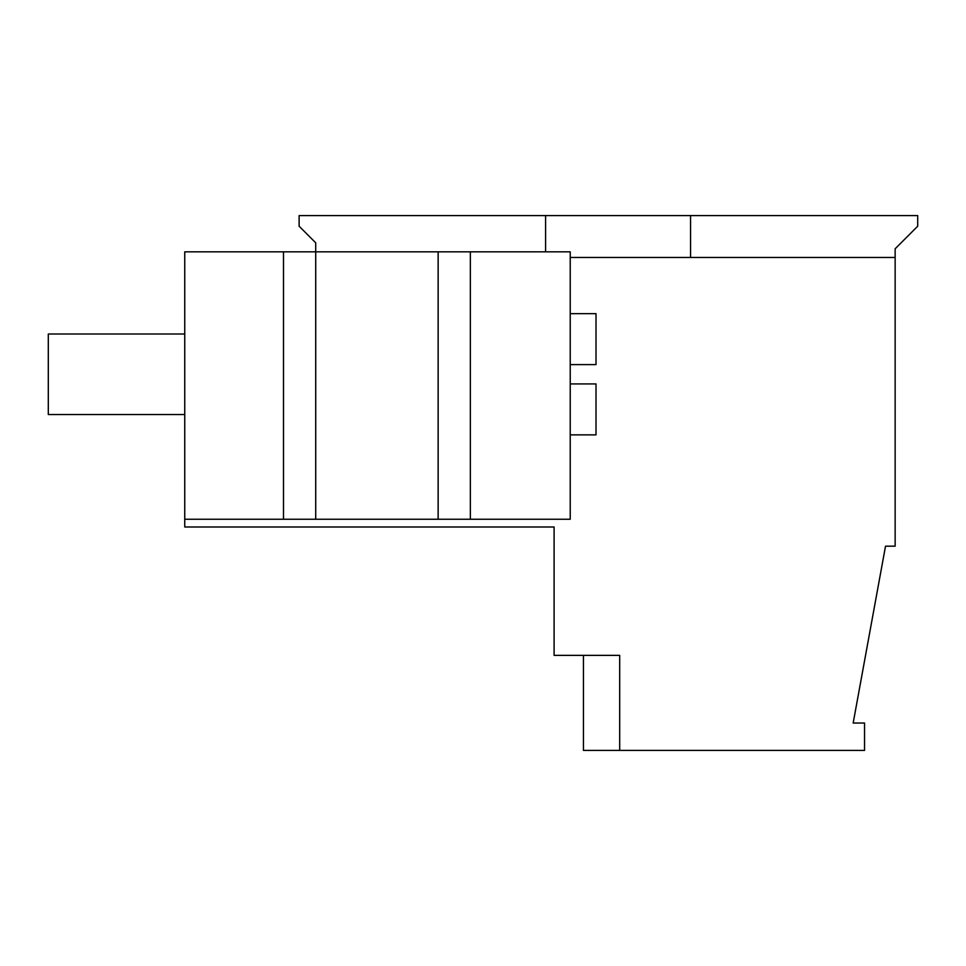 <?xml version="1.0" encoding="UTF-8"?>
<svg xmlns="http://www.w3.org/2000/svg" width="966" height="966" viewBox="0 0 966 966"><rect width="100%" height="100%" fill="white"/><g stroke="black" fill="none" stroke-linecap="round" stroke-linejoin="round"><path stroke-width="1.45" d="M583.44 655.371L583.44 750.413L864.546 750.413L864.546 723.027L853.171 723.027L885.52 546.176L895.144 546.176L895.144 248.781L917.7 226.225L917.7 215.587L299.122 215.587L299.122 226.225L315.713 242.816L315.713 251.836L570.23 251.836L570.23 519.249L438.141 519.249L438.141 251.836M619.689 750.413L619.689 655.371L554.098 655.371L554.098 526.989L184.748 526.989L184.748 251.836L315.713 251.836L315.713 519.249L438.141 519.249M554.098 526.989L285.26 526.989M690.569 257.475L690.569 215.587M570.23 257.475L895.144 257.475M184.748 519.249L315.713 519.249M283.485 519.249L283.485 251.836M470.357 519.249L470.357 251.836M545.585 251.836L545.585 215.587M570.23 313.66L596.01 313.66L596.01 364.605L570.23 364.605M570.23 434.869L596.01 434.869L596.01 383.925L570.23 383.925M184.748 333.995L48.3 333.995L48.3 414.535L184.748 414.535"/></g></svg>
